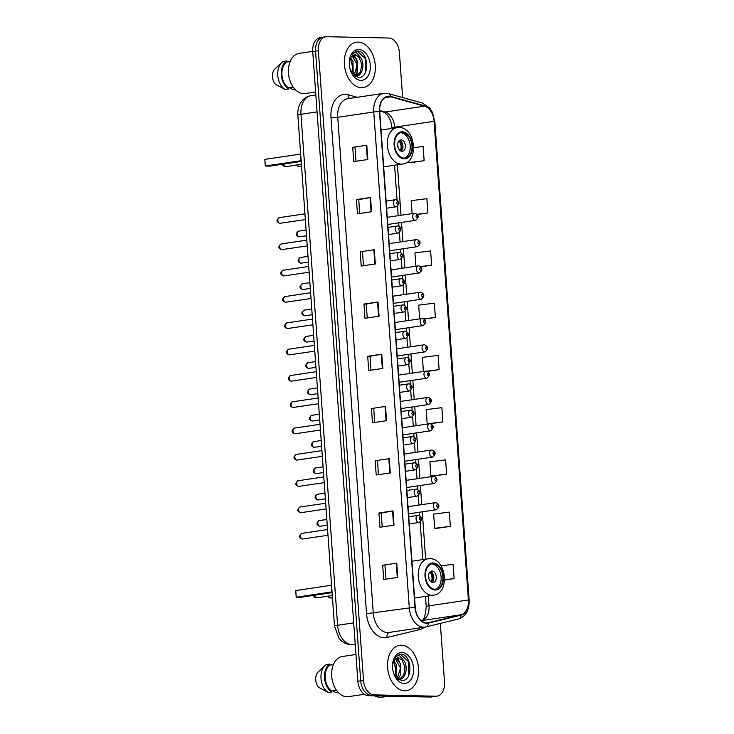 <?xml version="1.0" encoding="UTF-8"?>
<svg xmlns="http://www.w3.org/2000/svg" width="734" height="734" viewBox="0 0 734 734"><rect width="100%" height="100%" fill="white"/><g stroke="black" fill="none" stroke-linecap="round" stroke-linejoin="round"><path stroke-width="1.1" d="M324.171 37.122A14.331 9.57 81.5 0 0 323.088 37.186L320.272 37.608A14.331 9.57 81.5 0 0 312.739 51.573L357.871 681.262A14.331 9.57 81.5 0 0 368.541 695.713L430.271 697.043A14.331 9.57 81.5 0 0 431.363 696.97L434.179 696.557A14.331 9.57 81.5 0 1 433.088 696.621A14.331 9.57 81.5 0 0 434.179 696.557L436.987 696.135A14.331 9.57 81.5 0 0 444.529 682.161L440.317 623.414M402.617 97.53L399.388 52.481A14.331 9.57 81.5 0 0 388.726 38.03L326.988 36.7A14.331 9.57 81.5 0 0 325.905 36.764A14.331 9.57 81.5 0 0 318.363 50.738L363.504 680.427A14.331 9.57 81.5 0 0 374.166 694.878L371.349 695.3L433.088 696.621L371.349 695.3A14.331 9.57 81.5 0 1 360.688 680.84A14.331 9.57 81.5 0 0 371.349 695.3L368.541 695.713M318.363 50.738L315.547 51.16L360.688 680.84L315.547 51.16A14.331 9.57 81.5 0 1 323.088 37.186A14.331 9.57 81.5 0 0 315.547 51.16L312.739 51.573M404.691 690.795A22.938 15.313 81.5 0 0 406.434 690.685A22.938 15.313 81.5 0 0 418.38 667.041A22.938 15.313 81.5 0 0 401.425 645.204A22.938 15.313 81.5 0 0 399.691 645.314A22.938 15.313 81.5 0 0 387.745 668.958A22.938 15.313 81.5 0 0 404.691 690.795A22.938 15.313 81.5 0 0 406.434 690.685A22.938 15.313 81.5 0 0 418.38 667.041A22.938 15.313 81.5 0 0 401.425 645.204A22.938 15.313 81.5 0 0 399.691 645.314A22.938 15.313 81.5 0 0 387.745 668.958A22.938 15.313 81.5 0 0 404.691 690.795M361.467 87.704A22.938 15.313 81.5 0 0 363.202 87.594A22.938 15.313 81.5 0 0 375.147 63.941A22.938 15.313 81.5 0 0 358.201 42.113A22.938 15.313 81.5 0 0 356.458 42.223A22.938 15.313 81.5 0 0 344.512 65.867A22.938 15.313 81.5 0 0 361.467 87.704A22.938 15.313 81.5 0 0 363.202 87.594A22.938 15.313 81.5 0 0 375.147 63.941A22.938 15.313 81.5 0 0 358.201 42.113A22.938 15.313 81.5 0 0 356.458 42.223A22.938 15.313 81.5 0 0 344.512 65.867A22.938 15.313 81.5 0 0 361.467 87.704M426.637 622.9A15.286 10.212 -98.5 0 1 415.261 607.477L379.707 111.522A15.286 10.212 -98.5 0 1 387.745 96.613A15.286 10.212 -98.5 0 1 390.708 96.815L424.509 106.164A15.286 10.212 -98.5 0 1 434.088 121.312L468.402 599.99A15.286 10.212 -98.5 0 1 460.97 614.771L428.408 622.707A15.286 10.212 -98.5 0 1 427.794 622.827A15.286 10.212 -98.5 0 1 426.637 622.9M426.665 623.276A15.671 10.469 81.5 0 0 428.472 623.074L461.044 615.147A15.671 10.469 81.5 0 0 468.659 599.999L434.344 121.321A15.671 10.469 81.5 0 0 424.527 105.797L390.727 96.438A15.671 10.469 81.5 0 0 379.45 111.513L414.994 607.477A15.671 10.469 81.5 0 0 426.665 623.276M352.724 147.341L366.789 145.249L352.724 147.341L353.742 161.59L367.817 159.498L366.789 145.249M359.752 213.484L358.752 199.611L370.532 197.483L356.467 199.575L357.486 213.823L371.56 211.731L370.532 197.483M358.752 199.63L356.467 199.575M360.211 251.817L374.285 249.725L360.211 251.817L361.229 266.057L375.303 263.974L374.285 249.725M367.239 317.96L366.238 304.087L378.028 301.958L363.954 304.05L364.972 318.299L379.047 316.207L378.028 301.958M366.248 304.096L363.954 304.05M382.68 565.235L396.745 563.143L382.68 565.235L383.698 579.475L397.764 577.392L396.745 563.143M382.212 526.902L381.221 513.029L393.002 510.901L378.928 512.993L379.955 527.241L394.02 525.149L393.002 510.901M381.221 513.048L378.928 512.993M375.184 460.759L389.259 458.667L375.184 460.759L376.212 475.008L390.277 472.916L389.259 458.667M371.441 408.526L385.515 406.434L371.441 408.526L372.468 422.766L386.534 420.683L385.515 406.434M370.982 370.193L369.991 356.32L381.772 354.192L367.697 356.284L368.716 370.532L382.79 368.44L381.772 354.192M369.991 356.339L367.697 356.284M374.166 694.878L435.904 696.208A14.331 9.57 81.5 0 0 436.987 696.135M420.94 266.772L431.638 265.176L430.61 250.936L414.93 252.891L415.884 266.213M417.462 214.493L427.894 212.943L426.867 198.694L411.178 200.657L412.113 213.594M410.077 162.764L424.151 160.709L423.123 146.461L413.756 147.635M430.574 423.72L442.868 421.885L441.85 407.645L426.16 409.6L427.179 423.848L428.197 423.913M432.537 476.183L446.611 474.127L445.593 459.879L429.904 461.842L430.922 476.082L432.684 476.192M436.28 528.425L450.355 526.361L449.336 512.112L433.647 514.075L434.666 528.324L436.427 528.434M444.62 580.007L454.098 578.594L453.08 564.354L441.061 565.85M424.335 319.061L435.381 317.418L434.363 303.17L418.674 305.133L419.655 318.831M427.61 371.367L439.125 369.652L438.106 355.403L422.417 357.366L423.426 371.441M373.734 408.563L374.725 422.435M377.478 460.796L378.469 474.669M384.965 565.272L385.956 579.144M362.495 251.854L363.495 265.726M355.008 147.378L355.999 161.251M439.125 369.652L427.069 371.156M442.868 421.885L427.179 423.848M446.611 474.127L430.922 476.082M450.355 526.361L434.666 528.324M454.098 578.594L444.639 579.777M435.381 317.418L424.004 318.84M431.638 265.176L420.701 266.543M427.894 212.943L417.279 214.273M408.352 161.232L408.462 162.664L410.214 162.774M424.151 160.709L408.462 162.664M374.652 695.841A25.8 17.231 81.5 0 0 380.276 697.3A25.8 17.231 81.5 0 0 382.231 697.181L389.103 696.153M355.953 654.471L342.383 656.48A20.304 13.561 81.5 0 0 331.814 677.418A20.304 13.561 81.5 0 0 346.815 696.75A20.304 13.561 81.5 0 0 348.356 696.658L364.348 694.281M393.883 660.784L396.277 664.655L396.305 675.5L395.589 676.996M393.406 661.646L396.03 668.371L394.965 676.152M395.984 658.591L400.746 663.986L400.764 674.83L397.681 679.014M395.433 658.985L400.525 667.94L397.213 678.656M398.571 679.583L399.47 679.455L398.58 679.51C405.636 680.115 408.645 666.637 403.801 660.618L397.956 657.838M398.158 657.875L401.902 659.802L404.966 667.059L403.801 675.051L399.461 679.345M398.773 657.783C396.589 657.802 394.846 658.994 393.543 661.371M394.406 675.252L401.434 680.491C413.242 681.858 412.068 654.93 401.507 654.196L399.892 654.233L394.929 657.545C396.342 655.893 397.975 655.379 399.846 656.012L403.562 660.316M404.168 683.482A15.579 10.404 81.5 0 0 413.545 668.224A15.579 10.404 81.5 0 0 401.948 652.517A15.579 10.404 81.5 0 0 392.818 662.563A15.579 10.404 81.5 0 0 394.837 676.17A15.579 10.404 81.5 0 0 404.168 683.482M338.246 692.446L336.319 692.731L332.676 690.859M333.419 664.573L329.869 665.105A14.331 9.57 81.5 0 0 325.171 677.932A14.331 9.57 81.5 0 0 331.731 691.006L336.484 690.29M395.865 673.243A25.8 17.231 81.5 0 0 393.736 662.077M329.869 665.105L329.795 664.059L326.281 664.582A15.286 10.212 81.5 0 0 325.07 665.518L317.602 672.518A9.56 6.386 81.5 0 0 318.666 687.345L328.281 692.566L331.805 692.043L331.731 691.006M325.07 665.518A15.286 10.212 81.5 0 0 321.116 679.5A15.286 10.212 81.5 0 0 328.281 692.566M329.795 664.059A15.286 10.212 81.5 0 0 324.529 677.913A15.286 10.212 81.5 0 0 331.805 692.043M399.654 654.269L400.434 654.242L408.407 661.527L408.792 675.28M396.635 658.233L397.672 659.517M397.103 658.049L399.434 661.444M396.654 674.473L395.892 677.354M435.106 589.329A12.9 8.615 81.5 0 0 436.088 589.264A12.9 8.615 81.5 0 0 442.804 575.961A12.9 8.615 81.5 0 0 433.271 563.684A12.9 8.615 81.5 0 0 432.289 563.749A12.9 8.615 81.5 0 0 425.573 577.043A12.9 8.615 81.5 0 0 435.106 589.329M435.198 589.329A12.9 8.615 81.5 0 0 440.96 575.566A12.9 8.615 81.5 0 0 431.509 563.941A12.9 8.615 81.5 0 0 431.418 563.941M331.557 585.081A27.947 18.662 81.5 0 0 332.052 592.008M332.098 592.641L300.738 597.302L296.242 597.201L296.114 596.366L295.765 590.549L296.242 597.201L332.034 591.879M295.765 590.549L331.557 585.237M328.777 596.036L328.905 597.898L332.438 597.375M328.704 596.045L328.905 597.898L332.484 597.981M432.84 582.466A5.734 3.826 81.5 0 0 433.271 582.438A5.734 3.826 81.5 0 0 436.262 576.529A5.734 3.826 81.5 0 0 432.023 571.07A5.734 3.826 81.5 0 0 431.583 571.098A5.734 3.826 81.5 0 0 428.601 577.007A5.734 3.826 81.5 0 0 432.84 582.466M431.996 582.31A5.734 3.826 81.5 0 0 433.757 576.566A5.734 3.826 81.5 0 0 430.399 571.584M430.308 571.658A7.643 5.101 -98.5 0 1 431.886 582.273M429.766 572.181A6.689 4.468 -98.5 0 1 431.216 581.924M312.721 51.38L299.16 53.389A20.304 13.561 81.5 0 0 288.581 74.327A20.304 13.561 81.5 0 0 303.592 93.658A20.304 13.561 81.5 0 0 305.124 93.567L315.629 91.998M350.65 57.692L353.045 61.564L353.072 72.409L352.357 73.905M350.173 58.555L352.797 65.28L351.733 73.061M352.751 55.5L357.513 60.894L357.541 71.739L354.449 75.923M352.201 55.894L357.293 64.849L353.981 75.565M355.339 76.492L356.247 76.354L355.348 76.419C362.403 77.024 365.413 63.546 360.568 57.527L354.724 54.747M354.926 54.784L358.669 56.711L361.734 63.968L360.568 71.96L356.229 76.253M355.54 54.692C353.357 54.711 351.614 55.903 350.32 58.28M351.173 72.161L358.21 77.4C370.019 78.767 368.835 51.839 358.275 51.105L356.66 51.132L351.696 54.454C353.109 52.802 354.751 52.288 356.614 52.912L360.33 57.224M360.944 80.391A15.579 10.404 81.5 0 0 370.312 65.133A15.579 10.404 81.5 0 0 358.724 49.426A15.579 10.404 81.5 0 0 349.586 59.472A15.579 10.404 81.5 0 0 351.604 73.079A15.579 10.404 81.5 0 0 360.944 80.391M295.013 89.355L293.095 89.64L289.444 87.768M290.196 61.482L286.645 62.005A14.331 9.57 81.5 0 0 281.939 74.84A14.331 9.57 81.5 0 0 288.499 87.906L293.261 87.199M352.641 70.152A25.8 17.231 81.5 0 0 350.513 58.986M286.645 62.005L286.563 60.968L283.049 61.491A15.286 10.212 81.5 0 0 281.847 62.427L274.378 69.427A9.56 6.386 81.5 0 0 275.433 84.254L285.058 89.475L288.572 88.952L288.499 87.906M281.847 62.427A15.286 10.212 81.5 0 0 277.883 76.4A15.286 10.212 81.5 0 0 285.058 89.475M286.563 60.968A15.286 10.212 81.5 0 0 281.296 74.822A15.286 10.212 81.5 0 0 288.572 88.952M356.421 51.178L357.21 51.151L365.174 58.436L365.56 72.189M353.412 55.142L354.449 56.426M353.871 54.958L356.797 59.674L357.054 73.785L355.77 76.391M353.421 71.382L352.659 74.262M404.195 158.14A12.9 8.615 81.5 0 0 405.177 158.076A12.9 8.615 81.5 0 0 411.893 144.781A12.9 8.615 81.5 0 0 402.36 132.496A12.9 8.615 81.5 0 0 401.388 132.56A12.9 8.615 81.5 0 0 394.663 145.855A12.9 8.615 81.5 0 0 404.195 158.14M404.287 158.14A12.9 8.615 81.5 0 0 410.049 144.378A12.9 8.615 81.5 0 0 400.599 132.762A12.9 8.615 81.5 0 0 400.516 132.753M300.646 153.892A27.947 18.662 81.5 0 0 301.142 160.819M301.188 161.452L269.837 166.113L265.332 166.012L265.203 165.178L264.855 159.37L265.332 166.012L301.123 160.691M264.855 159.37L300.646 154.048M297.866 164.847L298.004 166.719L301.527 166.187M297.802 164.856L298.004 166.719L301.573 166.792M401.929 151.277A5.734 3.826 81.5 0 0 402.36 151.25A5.734 3.826 81.5 0 0 405.351 145.341A5.734 3.826 81.5 0 0 401.113 139.882A5.734 3.826 81.5 0 0 400.681 139.91A5.734 3.826 81.5 0 0 397.69 145.818A5.734 3.826 81.5 0 0 401.929 151.277M401.085 151.121A5.734 3.826 81.5 0 0 402.847 145.387A5.734 3.826 81.5 0 0 399.489 140.396M399.406 140.469A7.643 5.101 -98.5 0 1 400.984 151.085M398.856 140.992A6.689 4.468 -98.5 0 1 400.305 150.745M317.06 111.907L300.968 114.302A9.56 0.807 175.9 0 0 297.866 115.119C297.554 110.696 298.435 106.659 300.518 102.999L302.399 100.411C304.748 97.805 307.619 96.227 311.023 95.668A19.112 12.762 81.5 0 0 300.968 114.302L337.594 625.267A19.112 12.762 81.5 0 0 351.815 644.535A19.112 12.762 81.5 0 0 353.265 644.443L355.21 644.158M353.687 622.872L337.594 625.267A9.56 0.807 175.9 0 0 334.493 626.084L297.866 115.119M430.271 697.043L435.904 696.208M357.871 681.262L363.504 680.427M424.335 627.203A23.892 15.955 -98.5 0 1 419.664 629.589L387.102 637.516A23.892 15.955 -98.5 0 1 366.55 613.734L331.006 117.77L337.732 117.321L373.285 613.275A19.112 12.762 81.5 0 0 387.506 632.552A19.112 12.762 81.5 0 0 388.956 632.46L424.977 627.102A19.112 12.762 -98.5 0 1 423.527 627.194A19.112 12.762 -98.5 0 1 409.306 607.926L414.994 607.477M331.006 117.77A23.892 15.955 -98.5 0 1 345.375 94.374A23.892 15.955 -98.5 0 1 348.191 94.796L357.21 97.292M347.788 98.686A19.112 12.762 81.5 0 0 337.732 117.321L373.753 111.963A19.112 12.762 -98.5 0 1 383.809 93.337L347.788 98.686M458.31 619.028A4.78 3.551 -103.7 0 0 458.539 618.982L425.977 626.909A4.78 3.551 -103.7 0 1 425.738 626.955A19.112 12.762 -98.5 0 1 424.977 627.102L425.977 626.909A4.78 3.551 -103.7 0 0 428.472 623.074M461.044 615.147A4.78 3.551 -103.7 0 1 458.539 618.982C465.906 616.376 469.439 610.101 469.145 600.137L468.659 599.999M434.344 121.321L432.62 112.678L429.84 108.155L422.362 102.999L388.561 93.64L383.809 93.337M424.527 105.797A4.78 3.413 -74.5 0 0 422.362 102.999M390.727 96.438A4.78 3.413 -74.5 0 0 388.561 93.64M379.45 111.513L373.753 111.963L409.306 607.926L366.55 613.734M419.664 629.589A4.78 3.551 76.3 0 1 419.573 627.909M387.102 637.516A4.78 3.551 76.3 0 1 389.295 632.405M349.558 98.429A4.78 3.413 105.5 0 1 348.191 94.796M434.088 121.312L394.69 127.165A15.286 10.212 81.5 0 0 385.111 112.018L379.652 110.513M424.509 106.164L385.111 112.018A8.597 6.138 105.5 0 1 383.221 111.917L379.671 110.926M390.708 96.815L384.974 97.668M428.408 622.707L427.17 622.882M460.97 614.771L421.573 620.625A15.286 10.212 81.5 0 0 429.005 605.844L428.289 595.98M468.402 599.99L429.005 605.844A8.597 0.725 175.9 0 0 426.206 606.587L425.481 596.393M425.656 559.18L422.261 511.809M421.747 504.634L420.371 485.495M419.857 478.329L418.49 459.19M417.976 452.016L416.6 432.877M416.086 425.711L414.719 406.572M414.205 399.406L412.829 380.267M412.315 373.092L410.948 353.953M410.434 346.787L409.058 327.648M408.544 320.483L407.177 301.344M406.664 294.169L405.287 275.03M404.773 267.864L403.406 248.725M402.893 241.55L401.516 222.411M401.003 215.245L397.388 164.792M394.745 127.991L394.69 127.165A8.597 0.725 175.9 0 0 391.901 127.909C391.204 119.926 388.314 114.596 383.221 111.917M381.322 354.265L382.341 368.514M385.066 406.508L386.084 420.747M388.809 458.741L389.827 472.98M392.552 510.974L393.571 525.223M396.296 563.217L397.314 577.456M377.579 302.032L378.597 316.271M373.835 249.799L374.854 264.038M370.083 197.556L371.11 211.805M366.339 145.323L367.367 159.562M433.216 562.969A13.616 9.092 81.5 0 0 425.023 576.309A13.616 9.092 81.5 0 0 435.161 590.035A13.616 9.092 81.5 0 0 443.354 576.704A13.616 9.092 81.5 0 0 433.216 562.969M431.977 595.311A18.396 12.285 -98.5 0 1 418.38 577.796A18.396 12.285 -98.5 0 1 427.968 558.831L429.803 558.721C446.621 558.097 450.272 593.714 433.372 595.219A18.396 12.285 -98.5 0 1 431.977 595.311M317.538 597.678A3.826 2.551 -98.5 0 1 317.262 597.742A3.826 2.551 -98.5 0 1 316.969 597.76A3.826 2.551 -98.5 0 1 314.391 595.265M428.546 575.997A5.542 3.707 -98.5 0 1 428.94 578.631M402.305 131.781A13.616 9.092 81.5 0 0 394.112 145.121A13.616 9.092 81.5 0 0 404.25 158.856A13.616 9.092 81.5 0 0 412.444 145.516A13.616 9.092 81.5 0 0 402.305 131.781M401.076 164.122A18.396 12.285 -98.5 0 1 387.479 146.607A18.396 12.285 -98.5 0 1 397.057 127.643L398.892 127.532C415.71 126.909 419.371 162.526 402.461 164.04A18.396 12.285 -98.5 0 1 401.076 164.122M286.636 166.49A3.826 2.551 -98.5 0 1 286.352 166.554A3.826 2.551 -98.5 0 1 286.058 166.572A3.826 2.551 -98.5 0 1 283.489 164.086M397.644 144.809A5.542 3.707 -98.5 0 1 398.03 147.442M302.197 533.334A2.863 1.918 81.5 0 0 301.986 533.343A2.863 1.918 81.5 0 0 300.49 536.297A2.863 1.918 81.5 0 0 302.61 539.031A2.863 1.918 81.5 0 0 302.821 539.013A2.863 1.918 81.5 0 0 303.041 538.967M409.269 523.92L419.013 522.48A3.587 2.395 -98.5 0 1 418.738 522.489A3.587 2.395 -98.5 0 1 416.095 519.085A3.587 2.395 -98.5 0 1 417.958 515.387A3.587 2.395 -98.5 0 1 418.233 515.369M420.334 519.856A1.193 0.798 81.5 0 0 420.16 517.479A1.193 0.798 81.5 0 0 420.334 519.856M300.316 507.02A2.863 1.918 81.5 0 0 300.096 507.038A2.863 1.918 81.5 0 0 298.6 509.992A2.863 1.918 81.5 0 0 300.72 512.717A2.863 1.918 81.5 0 0 300.94 512.708A2.863 1.918 81.5 0 0 301.151 512.653M407.379 497.615L417.123 496.166A3.587 2.395 -98.5 0 1 416.857 496.184A3.587 2.395 -98.5 0 1 414.205 492.771A3.587 2.395 -98.5 0 1 416.077 489.083A3.587 2.395 -98.5 0 1 416.343 489.064M418.444 493.551A1.193 0.798 81.5 0 0 418.27 491.174A1.193 0.798 81.5 0 0 418.444 493.551M298.426 480.715A2.863 1.918 81.5 0 0 298.215 480.724A2.863 1.918 81.5 0 0 296.719 483.678A2.863 1.918 81.5 0 0 298.839 486.413A2.863 1.918 81.5 0 0 299.05 486.394A2.863 1.918 81.5 0 0 299.261 486.348M405.498 471.311L415.242 469.861A3.587 2.395 -98.5 0 1 414.967 469.879A3.587 2.395 -98.5 0 1 412.324 466.466A3.587 2.395 -98.5 0 1 414.187 462.769A3.587 2.395 -98.5 0 1 414.462 462.75M416.554 467.237A1.193 0.798 81.5 0 0 416.389 464.87A1.193 0.798 81.5 0 0 416.554 467.237M296.545 454.401A2.863 1.918 81.5 0 0 296.325 454.419A2.863 1.918 81.5 0 0 294.829 457.374A2.863 1.918 81.5 0 0 296.949 460.108A2.863 1.918 81.5 0 0 297.169 460.09A2.863 1.918 81.5 0 0 297.38 460.044M403.608 444.997L413.352 443.547A3.587 2.395 -98.5 0 1 413.086 443.565A3.587 2.395 -98.5 0 1 410.434 440.152A3.587 2.395 -98.5 0 1 412.306 436.464A3.587 2.395 -98.5 0 1 412.572 436.446M414.673 440.932A1.193 0.798 81.5 0 0 414.499 438.556A1.193 0.798 81.5 0 0 414.673 440.932M294.655 428.096A2.863 1.918 81.5 0 0 294.435 428.115A2.863 1.918 81.5 0 0 292.949 431.069A2.863 1.918 81.5 0 0 295.068 433.794A2.863 1.918 81.5 0 0 295.279 433.785A2.863 1.918 81.5 0 0 295.49 433.73M401.727 418.692L411.471 417.242A3.587 2.395 -98.5 0 1 411.196 417.261A3.587 2.395 -98.5 0 1 408.554 413.848A3.587 2.395 -98.5 0 1 410.416 410.15A3.587 2.395 -98.5 0 1 410.691 410.141M412.783 414.627A1.193 0.798 81.5 0 0 412.618 412.251A1.193 0.798 81.5 0 0 412.783 414.627M292.774 401.792A2.863 1.918 81.5 0 0 292.554 401.801A2.863 1.918 81.5 0 0 291.059 404.755A2.863 1.918 81.5 0 0 293.178 407.489A2.863 1.918 81.5 0 0 293.398 407.471A2.863 1.918 81.5 0 0 293.609 407.425M399.837 392.387L409.581 390.938A3.587 2.395 -98.5 0 1 409.315 390.956A3.587 2.395 -98.5 0 1 406.664 387.543A3.587 2.395 -98.5 0 1 408.526 383.845A3.587 2.395 -98.5 0 1 408.801 383.827M410.902 388.314A1.193 0.798 81.5 0 0 410.728 385.946A1.193 0.798 81.5 0 0 410.902 388.314M290.884 375.478A2.863 1.918 81.5 0 0 290.664 375.496A2.863 1.918 81.5 0 0 289.178 378.45A2.863 1.918 81.5 0 0 291.297 381.175A2.863 1.918 81.5 0 0 291.508 381.166A2.863 1.918 81.5 0 0 291.719 381.111M397.956 366.073L407.7 364.624A3.587 2.395 -98.5 0 1 407.425 364.642A3.587 2.395 -98.5 0 1 404.783 361.229A3.587 2.395 -98.5 0 1 406.645 357.541A3.587 2.395 -98.5 0 1 406.92 357.522M409.012 362.009A1.193 0.798 81.5 0 0 408.847 359.632A1.193 0.798 81.5 0 0 409.012 362.009M289.003 349.173A2.863 1.918 81.5 0 0 288.783 349.182A2.863 1.918 81.5 0 0 287.288 352.146A2.863 1.918 81.5 0 0 289.407 354.871A2.863 1.918 81.5 0 0 289.627 354.861A2.863 1.918 81.5 0 0 289.838 354.806M396.066 339.769L405.81 338.319A3.587 2.395 -98.5 0 1 405.544 338.337A3.587 2.395 -98.5 0 1 402.893 334.924A3.587 2.395 -98.5 0 1 404.755 331.227A3.587 2.395 -98.5 0 1 405.03 331.208M407.131 335.704A1.193 0.798 81.5 0 0 406.957 333.328A1.193 0.798 81.5 0 0 407.131 335.704M287.113 322.868A2.863 1.918 81.5 0 0 286.893 322.877A2.863 1.918 81.5 0 0 285.407 325.832A2.863 1.918 81.5 0 0 287.517 328.566A2.863 1.918 81.5 0 0 287.737 328.548A2.863 1.918 81.5 0 0 287.948 328.502M394.176 313.455L403.929 312.014A3.587 2.395 -98.5 0 1 403.654 312.023A3.587 2.395 -98.5 0 1 401.003 308.619A3.587 2.395 -98.5 0 1 402.874 304.922A3.587 2.395 -98.5 0 1 403.14 304.904M405.241 309.39A1.193 0.798 81.5 0 0 405.076 307.014A1.193 0.798 81.5 0 0 405.241 309.39M285.223 296.554A2.863 1.918 81.5 0 0 285.012 296.573A2.863 1.918 81.5 0 0 283.517 299.527A2.863 1.918 81.5 0 0 285.636 302.252A2.863 1.918 81.5 0 0 285.856 302.243A2.863 1.918 81.5 0 0 286.067 302.188M392.295 287.15L402.039 285.7A3.587 2.395 -98.5 0 1 401.773 285.719A3.587 2.395 -98.5 0 1 399.122 282.306A3.587 2.395 -98.5 0 1 400.984 278.617A3.587 2.395 -98.5 0 1 401.259 278.599M403.361 283.085A1.193 0.798 81.5 0 0 403.186 280.709A1.193 0.798 81.5 0 0 403.361 283.085M283.342 270.25A2.863 1.918 81.5 0 0 283.122 270.259A2.863 1.918 81.5 0 0 281.627 273.213A2.863 1.918 81.5 0 0 283.746 275.947A2.863 1.918 81.5 0 0 283.966 275.929A2.863 1.918 81.5 0 0 284.177 275.883M390.405 260.845L400.158 259.396A3.587 2.395 -98.5 0 1 399.883 259.414A3.587 2.395 -98.5 0 1 397.232 256.001A3.587 2.395 -98.5 0 1 399.103 252.303A3.587 2.395 -98.5 0 1 399.369 252.285M401.47 256.772A1.193 0.798 81.5 0 0 401.305 254.404A1.193 0.798 81.5 0 0 401.47 256.772M281.452 243.936A2.863 1.918 81.5 0 0 281.241 243.954A2.863 1.918 81.5 0 0 279.746 246.908A2.863 1.918 81.5 0 0 281.865 249.643A2.863 1.918 81.5 0 0 282.085 249.624A2.863 1.918 81.5 0 0 282.296 249.578M388.525 234.531L398.268 233.082A3.587 2.395 -98.5 0 1 398.002 233.1A3.587 2.395 -98.5 0 1 395.351 229.696A3.587 2.395 -98.5 0 1 397.213 225.999A3.587 2.395 -98.5 0 1 397.489 225.98M399.59 230.467A1.193 0.798 81.5 0 0 399.415 228.09A1.193 0.798 81.5 0 0 399.59 230.467M279.571 217.631A2.863 1.918 81.5 0 0 279.351 217.649A2.863 1.918 81.5 0 0 277.856 220.604A2.863 1.918 81.5 0 0 279.975 223.329A2.863 1.918 81.5 0 0 280.195 223.32A2.863 1.918 81.5 0 0 280.406 223.264M386.634 208.227L396.388 206.777A3.587 2.395 -98.5 0 1 396.112 206.795A3.587 2.395 -98.5 0 1 393.461 203.382A3.587 2.395 -98.5 0 1 395.332 199.685A3.587 2.395 -98.5 0 1 395.598 199.676M397.7 204.162A1.193 0.798 81.5 0 0 397.534 201.786A1.193 0.798 81.5 0 0 397.7 204.162M319.519 520.571A2.863 1.918 81.5 0 0 319.299 520.58A2.863 1.918 81.5 0 0 317.813 523.535A2.863 1.918 81.5 0 0 319.932 526.269A2.863 1.918 81.5 0 0 320.143 526.25A2.863 1.918 81.5 0 0 320.354 526.205M408.544 513.846L436.335 509.717A3.587 2.395 -98.5 0 1 436.06 509.726A3.587 2.395 -98.5 0 1 433.418 506.322A3.587 2.395 -98.5 0 1 435.28 502.625A3.587 2.395 -98.5 0 1 435.556 502.606M437.482 504.717A1.193 0.798 81.5 0 0 437.647 507.093A1.193 0.798 81.5 0 0 437.482 504.717M317.638 494.257A2.863 1.918 81.5 0 0 317.418 494.276A2.863 1.918 81.5 0 0 315.923 497.23A2.863 1.918 81.5 0 0 318.042 499.955A2.863 1.918 81.5 0 0 318.262 499.946A2.863 1.918 81.5 0 0 318.473 499.891M406.654 487.532L434.445 483.403A3.587 2.395 -98.5 0 1 434.179 483.422A3.587 2.395 -98.5 0 1 431.528 480.008A3.587 2.395 -98.5 0 1 433.39 476.32A3.587 2.395 -98.5 0 1 433.666 476.302M435.592 478.412A1.193 0.798 81.5 0 0 435.767 480.788A1.193 0.798 81.5 0 0 435.592 478.412M315.748 467.953A2.863 1.918 81.5 0 0 315.528 467.962A2.863 1.918 81.5 0 0 314.042 470.925A2.863 1.918 81.5 0 0 316.161 473.65A2.863 1.918 81.5 0 0 316.372 473.632A2.863 1.918 81.5 0 0 316.583 473.586M404.773 461.227L432.565 457.099A3.587 2.395 -98.5 0 1 432.289 457.117A3.587 2.395 -98.5 0 1 429.638 453.704A3.587 2.395 -98.5 0 1 431.509 450.006A3.587 2.395 -98.5 0 1 431.776 449.988M433.711 452.107A1.193 0.798 81.5 0 0 433.877 454.474A1.193 0.798 81.5 0 0 433.711 452.107M313.858 441.648A2.863 1.918 81.5 0 0 313.647 441.657A2.863 1.918 81.5 0 0 312.152 444.611A2.863 1.918 81.5 0 0 314.271 447.345A2.863 1.918 81.5 0 0 314.491 447.327A2.863 1.918 81.5 0 0 314.702 447.281M402.883 434.923L430.674 430.794A3.587 2.395 -98.5 0 1 430.408 430.803A3.587 2.395 -98.5 0 1 427.757 427.399A3.587 2.395 -98.5 0 1 429.619 423.702A3.587 2.395 -98.5 0 1 429.895 423.683M431.821 425.793A1.193 0.798 81.5 0 0 431.996 428.17A1.193 0.798 81.5 0 0 431.821 425.793M311.978 415.334A2.863 1.918 81.5 0 0 311.757 415.352A2.863 1.918 81.5 0 0 310.271 418.307A2.863 1.918 81.5 0 0 312.381 421.032A2.863 1.918 81.5 0 0 312.601 421.022A2.863 1.918 81.5 0 0 312.812 420.967M401.003 408.609L428.794 404.48A3.587 2.395 -98.5 0 1 428.518 404.498A3.587 2.395 -98.5 0 1 425.867 401.085A3.587 2.395 -98.5 0 1 427.738 397.388A3.587 2.395 -98.5 0 1 428.005 397.378M429.94 399.489A1.193 0.798 81.5 0 0 430.106 401.865A1.193 0.798 81.5 0 0 429.94 399.489M310.087 389.029A2.863 1.918 81.5 0 0 309.876 389.038A2.863 1.918 81.5 0 0 308.381 391.993A2.863 1.918 81.5 0 0 310.5 394.727A2.863 1.918 81.5 0 0 310.721 394.708A2.863 1.918 81.5 0 0 310.932 394.663M399.113 382.304L426.904 378.175A3.587 2.395 -98.5 0 1 426.637 378.193A3.587 2.395 -98.5 0 1 423.986 374.78A3.587 2.395 -98.5 0 1 425.848 371.083A3.587 2.395 -98.5 0 1 426.124 371.065M428.05 373.184A1.193 0.798 81.5 0 0 428.225 375.551A1.193 0.798 81.5 0 0 428.05 373.184M308.207 362.715A2.863 1.918 81.5 0 0 307.986 362.734A2.863 1.918 81.5 0 0 306.491 365.688A2.863 1.918 81.5 0 0 308.61 368.413A2.863 1.918 81.5 0 0 308.831 368.404A2.863 1.918 81.5 0 0 309.042 368.358M397.232 355.99L425.023 351.861A3.587 2.395 -98.5 0 1 424.747 351.88A3.587 2.395 -98.5 0 1 422.096 348.466A3.587 2.395 -98.5 0 1 423.968 344.778A3.587 2.395 -98.5 0 1 424.234 344.76M426.17 346.87A1.193 0.798 81.5 0 0 426.335 349.246A1.193 0.798 81.5 0 0 426.17 346.87M306.317 336.411A2.863 1.918 81.5 0 0 306.106 336.429A2.863 1.918 81.5 0 0 304.61 339.383A2.863 1.918 81.5 0 0 306.729 342.108A2.863 1.918 81.5 0 0 306.94 342.099A2.863 1.918 81.5 0 0 307.161 342.044M395.342 329.685L423.133 325.557A3.587 2.395 -98.5 0 1 422.857 325.575A3.587 2.395 -98.5 0 1 420.215 322.162A3.587 2.395 -98.5 0 1 422.078 318.464A3.587 2.395 -98.5 0 1 422.353 318.455M424.28 320.565A1.193 0.798 81.5 0 0 424.454 322.942A1.193 0.798 81.5 0 0 424.28 320.565M304.436 310.106A2.863 1.918 81.5 0 0 304.215 310.115A2.863 1.918 81.5 0 0 302.72 313.069A2.863 1.918 81.5 0 0 304.839 315.803A2.863 1.918 81.5 0 0 305.06 315.785A2.863 1.918 81.5 0 0 305.271 315.739M393.461 303.381L421.243 299.252A3.587 2.395 -98.5 0 1 420.977 299.27A3.587 2.395 -98.5 0 1 418.325 295.857A3.587 2.395 -98.5 0 1 420.197 292.16A3.587 2.395 -98.5 0 1 420.463 292.141M422.399 294.251A1.193 0.798 81.5 0 0 422.564 296.628A1.193 0.798 81.5 0 0 422.399 294.251M302.546 283.792A2.863 1.918 81.5 0 0 302.335 283.81A2.863 1.918 81.5 0 0 300.839 286.765A2.863 1.918 81.5 0 0 302.958 289.49A2.863 1.918 81.5 0 0 303.17 289.48A2.863 1.918 81.5 0 0 303.381 289.425M391.571 277.067L419.362 272.938A3.587 2.395 -98.5 0 1 419.086 272.956A3.587 2.395 -98.5 0 1 416.444 269.543A3.587 2.395 -98.5 0 1 418.307 265.855A3.587 2.395 -98.5 0 1 418.582 265.836M420.509 267.947A1.193 0.798 81.5 0 0 420.683 270.323A1.193 0.798 81.5 0 0 420.509 267.947M300.665 257.487A2.863 1.918 81.5 0 0 300.445 257.496A2.863 1.918 81.5 0 0 298.949 260.46A2.863 1.918 81.5 0 0 301.068 263.185A2.863 1.918 81.5 0 0 301.289 263.176A2.863 1.918 81.5 0 0 301.5 263.121M389.69 250.762L417.472 246.633A3.587 2.395 -98.5 0 1 417.206 246.652A3.587 2.395 -98.5 0 1 414.554 243.238A3.587 2.395 -98.5 0 1 416.426 239.541A3.587 2.395 -98.5 0 1 416.692 239.523M418.619 241.642A1.193 0.798 81.5 0 0 418.793 244.018A1.193 0.798 81.5 0 0 418.619 241.642M298.775 231.182A2.863 1.918 81.5 0 0 298.564 231.192A2.863 1.918 81.5 0 0 297.068 234.146A2.863 1.918 81.5 0 0 299.188 236.88A2.863 1.918 81.5 0 0 299.399 236.862A2.863 1.918 81.5 0 0 299.61 236.816M387.8 224.457L415.591 220.328A3.587 2.395 -98.5 0 1 415.316 220.338A3.587 2.395 -98.5 0 1 412.673 216.934A3.587 2.395 -98.5 0 1 414.536 213.236A3.587 2.395 -98.5 0 1 414.811 213.218M416.738 215.328A1.193 0.798 81.5 0 0 416.903 217.704A1.193 0.798 81.5 0 0 416.738 215.328M353.265 644.443L350.935 644.59C347.154 644.443 343.833 643.039 340.98 640.397L338.924 638.121L334.493 626.084M311.023 95.668L315.849 94.952M469.145 600.137L434.831 121.459M325.905 36.764L323.088 37.186M421.142 620.707C423.692 620.992 425.381 616.276 426.206 606.587M422.839 559.592L420.151 522.048M419.692 515.653L419.444 512.222M418.93 505.056L418.261 495.744M417.811 489.349L417.563 485.917M417.05 478.742L416.38 469.439M415.921 463.044L415.673 459.603M415.16 452.438L414.49 443.125M414.031 436.73L413.793 433.299M413.279 426.133L412.609 416.82M412.15 410.425L411.902 406.994M411.389 399.819L410.719 390.516M410.26 384.111L410.022 380.68M409.508 373.514L408.838 364.202M408.379 357.807L408.132 354.375M407.618 347.2L406.948 337.897M406.489 331.502L406.241 328.07M405.728 320.896L405.067 311.583M404.608 305.188L404.361 301.757M403.847 294.591L403.177 285.278M402.718 278.883L402.471 275.452M401.957 268.277L401.296 258.974M400.837 252.579L400.59 249.138M400.076 241.972L399.406 232.66M398.947 226.265L398.7 222.833M398.186 215.668L397.525 206.355M397.066 199.96L394.571 165.205M391.938 128.404L391.901 127.909M411.939 561.216L427.968 558.831M414.582 598.017L433.372 595.219M332.3 595.503L317.262 597.742A3.826 3.826 0 0 1 313.179 595.448M381.029 130.028L397.057 127.643M383.671 166.829L402.461 164.04M301.399 164.324L286.352 166.554A3.826 3.826 0 0 1 282.269 164.26M327.988 535.279L302.39 539.04C298.848 537.655 298.72 535.756 301.986 533.343L327.575 529.544M419.013 522.48C422.591 519.553 422.408 517.186 418.453 515.36L408.755 516.754M326.098 508.965L300.5 512.736C296.967 511.35 296.83 509.451 300.096 507.038L325.685 503.23M417.123 496.166C420.71 493.248 420.527 490.872 416.563 489.046L406.865 490.45M324.217 482.66L298.619 486.422C295.077 485.046 294.949 483.146 298.215 480.724L323.804 476.926M415.242 469.861C418.82 466.943 418.637 464.567 414.682 462.741L404.984 464.136M322.327 456.355L296.729 460.117C293.196 458.732 293.059 456.832 296.325 454.419L321.914 450.612M413.352 443.547C416.94 440.629 416.747 438.262 412.792 436.427L403.094 437.831M320.446 430.041L294.839 433.812C291.306 432.427 291.169 430.528 294.435 428.115L320.033 424.307M411.471 417.242C415.049 414.325 414.866 411.948 410.912 410.123L401.214 411.526M318.556 403.737L292.958 407.498C289.425 406.113 289.288 404.214 292.554 401.801L318.143 398.002M409.581 390.938C413.169 388.02 412.976 385.644 409.022 383.818L399.324 385.212M316.675 377.423L291.068 381.194C287.535 379.808 287.398 377.909 290.664 375.496L316.262 371.688M407.7 364.624C411.279 361.706 411.095 359.339 407.141 357.504L397.443 358.908M314.785 351.118L289.187 354.889C285.654 353.504 285.517 351.604 288.783 349.182L314.372 345.384M405.81 338.319C409.398 335.401 409.205 333.025 405.251 331.199L395.553 332.594M312.895 324.813L287.297 328.575C283.764 327.19 283.627 325.29 286.893 322.877L312.491 319.079M403.929 312.014C407.508 309.097 407.324 306.72 403.37 304.894L393.663 306.289M311.014 298.499L285.416 302.27C281.874 300.885 281.746 298.986 285.012 296.573L310.601 292.765M402.039 285.7C405.627 282.783 405.434 280.406 401.48 278.581L391.782 279.984M309.124 272.195L283.526 275.956C279.993 274.58 279.856 272.681 283.122 270.259L308.72 266.46M400.158 259.396C403.737 256.478 403.553 254.102 399.599 252.276L389.892 253.67M307.243 245.89L281.645 249.652C278.103 248.266 277.975 246.367 281.241 243.954L306.83 240.156M398.268 233.082C401.856 230.164 401.663 227.797 397.709 225.962L388.011 227.366M305.353 219.576L279.755 223.347C276.223 221.962 276.085 220.062 279.351 217.649L304.94 213.842M396.388 206.777C399.966 203.859 399.782 201.483 395.819 199.657L386.121 201.061M326.85 519.461L319.299 520.58C316.06 522.993 316.189 524.893 319.703 526.278L327.263 525.195M408.031 506.671L435.776 502.597C439.73 504.423 439.914 506.799 436.335 509.717M324.969 493.147L317.418 494.276C314.17 496.689 314.308 498.588 317.822 499.973L325.373 498.891M406.141 480.366L433.886 476.283C437.84 478.109 438.033 480.486 434.445 483.403M323.079 466.842L315.528 467.962C312.289 470.384 312.418 472.283 315.932 473.659L323.492 472.577M404.26 454.062L432.005 449.979C435.959 451.805 436.143 454.181 432.565 457.099M321.198 440.538L313.647 441.657C310.399 444.07 310.537 445.969 314.051 447.355L321.602 446.272M402.37 427.748L430.115 423.665C434.069 425.5 434.262 427.867 430.674 430.794M319.308 414.224L311.757 415.352C308.519 417.765 308.647 419.664 312.161 421.05L319.721 419.958M400.489 401.443L428.234 397.36C432.188 399.186 432.372 401.562 428.794 404.48M317.418 387.919L309.876 389.038C306.628 391.461 306.766 393.36 310.28 394.736L317.831 393.653M398.599 375.129L426.344 371.055C430.298 372.881 430.491 375.257 426.904 378.175M315.537 361.614L307.986 362.734C304.748 365.147 304.876 367.046 308.39 368.431L315.95 367.349M396.718 348.824L424.454 344.741C428.417 346.576 428.601 348.944 425.023 351.861M313.647 335.3L306.106 336.429C302.858 338.842 302.995 340.741 306.509 342.127L314.06 341.035M394.828 322.52L422.573 318.437C426.527 320.263 426.72 322.639 423.133 325.557M311.767 308.996L304.215 310.115C300.968 312.528 301.105 314.427 304.619 315.813L312.179 314.73M392.947 296.206L420.683 292.132C424.647 293.958 424.83 296.334 421.243 299.252M309.876 282.691L302.335 283.81C299.087 286.223 299.224 288.123 302.738 289.508L310.289 288.425M391.057 269.901L418.802 265.818C422.756 267.653 422.94 270.02 419.362 272.938M307.996 256.377L300.445 257.496C297.197 259.919 297.334 261.818 300.848 263.203L308.408 262.111M389.176 243.596L416.912 239.513C420.876 241.339 421.059 243.716 417.472 246.633M306.106 230.072L298.564 231.192C295.316 233.605 295.453 235.504 298.967 236.889L306.518 235.807M387.286 217.282L415.031 213.209C418.986 215.034 419.169 217.402 415.591 220.328"/></g></svg>
